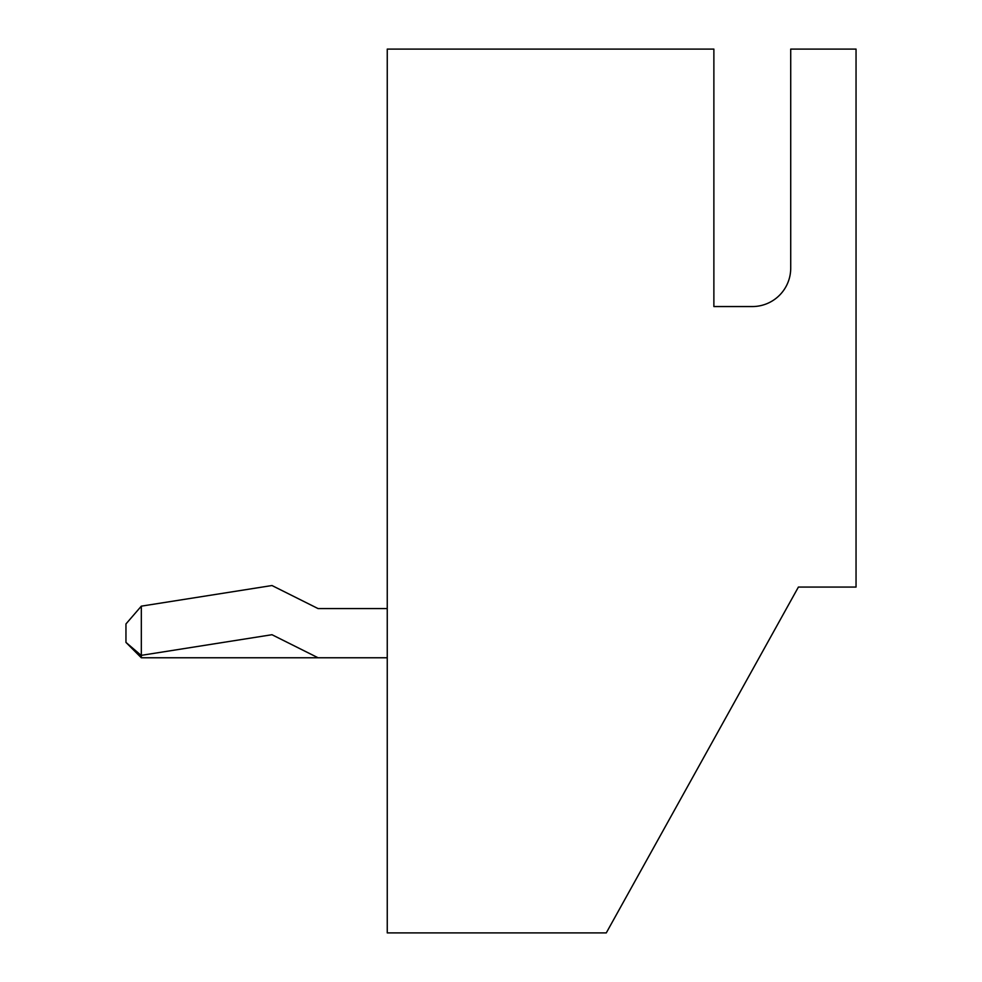 <?xml version="1.0" encoding="UTF-8"?>
<svg xmlns="http://www.w3.org/2000/svg" width="982" height="982" viewBox="0 0 982 982"><rect width="100%" height="100%" fill="white"/><g stroke="black" fill="none" stroke-linecap="round" stroke-linejoin="round"><path stroke-width="1.47" d="M798.403 587.064L856.046 587.064L856.046 49.1L790.719 49.1L790.719 268.123A38.421 38.421 0 0 1 752.298 306.556L713.877 306.556L713.877 49.1L387.252 49.1L387.252 932.9L606.275 932.9L798.403 587.064M713.877 64.468L713.877 306.556M752.298 306.556A38.421 38.421 0 0 0 790.719 268.123M387.252 657.768L141.322 657.768L141.322 606.152L271.977 585.53L318.082 608.582L387.252 608.582M318.082 657.768L271.977 634.716L141.138 655.375L125.954 642.4L141.322 657.768M125.954 642.4L125.954 623.951L141.322 606.152"/></g></svg>
